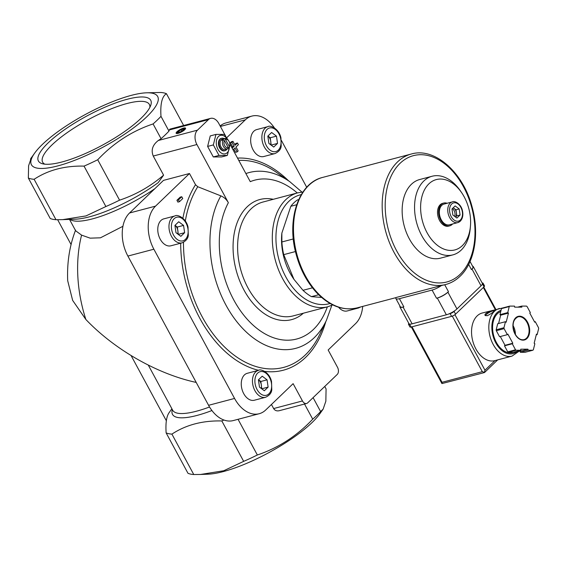<?xml version="1.0" encoding="UTF-8"?>
<svg xmlns="http://www.w3.org/2000/svg" width="567" height="567" viewBox="0 0 567 567"><rect width="100%" height="100%" fill="white"/><g stroke="black" fill="none" stroke-linecap="round" stroke-linejoin="round"><path stroke-width="0.85" d="M338.577 307.236A13.92 9.185 75.2 0 0 347.28 310.943L358.479 307.987L360.789 306.91M267.879 126.639L256.674 129.602A13.92 9.185 75.2 0 0 253.832 131.232A13.92 9.185 75.2 0 0 252.102 147.725A13.92 9.185 75.2 0 0 263.783 156.52L274.988 153.565C278.9 151.729 280.97 149.206 281.189 145.988L280.927 137.795C278.985 128.674 270.112 124.825 267.879 126.639A13.92 9.185 75.2 0 0 265.037 128.277A13.92 9.185 75.2 0 0 263.308 144.769A13.92 9.185 75.2 0 0 274.988 153.565M174.976 215.921L163.778 218.876A13.92 9.185 75.2 0 0 160.936 220.506A13.92 9.185 75.2 0 0 159.207 236.999A13.92 9.185 75.2 0 0 170.88 245.794L182.085 242.839C186.004 241.003 188.074 238.48 188.287 235.27L188.024 227.069C186.089 217.948 177.209 214.099 174.976 215.921A13.92 9.185 75.2 0 0 172.134 217.551A13.92 9.185 75.2 0 0 170.405 234.043A13.92 9.185 75.2 0 0 182.085 242.839M258.474 370.343L247.276 373.299A13.92 9.185 75.2 0 0 244.427 374.929A13.92 9.185 75.2 0 0 242.697 391.428A13.92 9.185 75.2 0 0 254.377 400.224L265.583 397.269C269.502 395.433 271.565 392.903 271.784 389.692L271.522 381.499C269.587 372.37 260.707 368.529 258.474 370.343A13.92 9.185 75.2 0 0 255.632 371.973A13.92 9.185 75.2 0 0 253.903 388.466A13.92 9.185 75.2 0 0 265.583 397.269M302.466 400.947A5.358 3.537 75.2 0 0 306.57 403.498L279.219 410.714C276.724 411.245 274.867 410.522 273.641 408.559L302.466 400.947L293.118 383.661L265.746 409.962A32.128 21.206 75.2 0 1 259.183 413.726A32.128 21.206 75.2 0 1 234.561 398.445L153.87 249.211A32.128 21.206 75.2 0 1 155.535 206.133L189.477 173.516L195.523 184.707L197.755 186.727L220.889 195.884C224.093 197.252 226.587 199.527 228.366 202.702L196.905 144.521A10.709 7.066 75.2 0 1 197.465 130.162L208.408 119.637A10.709 7.066 75.2 0 1 210.598 118.383A10.709 7.066 75.2 0 1 218.805 123.478L225.623 136.087M306.57 403.498A5.358 3.537 75.2 0 0 307.661 402.868L337.223 374.461A5.358 3.537 75.2 0 0 337.5 367.281L328.151 349.995L355.523 323.686A32.128 21.206 75.2 0 0 362.696 306.407M306.719 187.28L281.416 140.481M274.385 127.88A32.128 21.206 75.2 0 0 251.876 116.093A32.128 21.206 75.2 0 0 245.313 119.857L226.75 137.696M176.918 200.293L177.903 202.114L179.456 201.703L182.744 198.549L181.759 196.728L180.2 197.139L176.918 200.293L178.47 199.889L179.456 201.703M233.831 149.064L235.596 152.317L237.148 151.906L238.154 150.935L236.014 146.973L238.395 144.677L237.495 143.004L235.936 143.416L234.717 144.585M237.495 143.004L235.107 145.294L232.959 141.332L231.407 141.743L230.4 142.707L232.541 146.676L231.754 147.434M183.58 128.099A5.358 1.389 151.6 0 1 185.558 128.603A5.358 1.389 151.6 0 1 181.504 131.948A5.358 1.389 151.6 0 1 176.479 133.507A5.358 1.389 151.6 0 1 177.84 131.005A5.358 1.389 151.6 0 1 183.58 128.099M146.371 92.818A71.754 18.569 151.6 0 1 103.392 146.966A71.754 18.569 151.6 0 1 34.552 153.274A71.754 18.569 151.6 0 1 131.239 95.384A71.754 18.569 151.6 0 1 146.371 92.818L160.674 92.471A82.463 21.34 151.6 0 1 166.45 93.704C162.013 96.347 160.192 103.896 160.985 116.341A82.463 21.34 151.6 0 1 153.083 123.939L161.071 138.702A82.463 21.34 -28.4 0 0 168.973 131.105L169.242 129.978L208.408 119.637M161.071 138.702L158.299 140.496C152.551 144.954 150.872 150.135 153.253 156.045L163.587 175.16L158.214 182.645A66.396 17.187 151.6 0 1 75.567 219.167L63.072 219.627M229.33 146.534L225.524 139.482A4.281 2.828 -104.8 0 1 228.756 140.921A4.281 2.828 -104.8 0 1 229.805 144.883A4.281 2.828 -104.8 0 1 229.33 146.534L229.061 147.675L228.161 147.909M225.524 139.482L224.241 138.759A5.358 3.537 -104.8 0 1 224.738 138.561A5.358 3.537 -104.8 0 1 228.451 140.474L228.756 140.921M229.805 144.883L229.755 145.421A5.358 3.537 -104.8 0 1 229.061 147.675M228.239 147.583L224.426 140.538A4.281 2.828 -104.8 0 0 224.688 145.641A4.281 2.828 -104.8 0 0 228.239 147.583L227.962 148.724A5.358 3.537 -104.8 0 1 227.466 148.915L225.134 149.532A5.358 3.537 -104.8 0 1 220.35 145.258A5.358 3.537 -104.8 0 1 222.399 139.177L224.738 138.561M227.466 148.915A5.358 3.537 -104.8 0 1 223.185 146.024A5.358 3.537 -104.8 0 1 223.143 139.808L221.591 140.219A5.358 3.537 75.2 0 1 222.682 139.17L223.044 139.836M224.241 138.759L222.682 139.17M318.647 294.741L311.439 296.64A53.546 35.338 -104.8 0 1 302.998 290.311L293.968 279.368L283.72 254.647A53.546 35.338 -104.8 0 1 281.877 241.974L281.849 233.143L290.821 206.289A53.546 35.338 -104.8 0 1 297.42 199.938L298.717 199.598M312.452 287.816L302.998 290.311M295.435 251.557L283.72 254.647M293.309 238.955L281.877 241.974M296.676 204.737L290.821 206.289M251.876 116.093L225.886 122.947A32.128 21.206 75.2 0 0 220.152 125.973M171.893 408.757L168.952 412.882C166.443 416.674 165.5 423.336 166.131 432.89L187.982 473.296A82.463 21.34 151.6 0 0 193.758 474.529L171.907 434.116A82.463 21.34 151.6 0 1 166.131 432.89M171.907 434.116C185.919 424.881 202.554 420.487 221.817 420.948L243.668 461.361L223.752 470.752L200.512 474.466L193.758 474.529M223.922 420.019A82.463 21.34 151.6 0 1 221.817 420.948M196.21 382.427C157.236 373.993 114.704 349.733 85.872 319.497A113.52 74.922 -104.8 0 1 81.584 235.128L90.146 238.154L100.451 237.814L122.926 226.29M81.584 235.128L75.673 230.804L69.5 219.386M324.742 386.453L326.082 388.941L325.848 401.223L323.133 409.133L320.624 411.578A82.463 21.34 151.6 0 1 312.722 419.176C296.995 435.903 278.532 447.838 257.347 454.989A82.463 21.34 151.6 0 1 243.668 461.361M238.055 419.304L257.347 454.989M153.083 123.939C132.104 130.956 113.648 142.891 97.715 159.752A82.463 21.34 151.6 0 1 84.036 166.117C64.78 165.663 48.145 170.05 34.126 179.292A82.463 21.34 151.6 0 1 28.35 178.059L28.591 165.777L31.298 157.867L34.552 153.274M166.45 93.704L183.644 125.498M97.715 159.752L119.566 200.165A82.463 21.34 151.6 0 1 105.887 206.53L84.036 166.117M160.985 116.341L168.973 131.105M34.126 179.292L55.977 219.705A82.463 21.34 151.6 0 1 50.201 218.472L28.35 178.059M119.566 200.165C135.605 194.85 150.276 186.515 163.587 175.16M55.977 219.705L62.731 219.635L85.957 215.928L105.887 206.53M75.581 230.131C69.557 245.752 66.927 262.62 67.7 280.743L72.647 300.397L85.872 319.497M127.192 99.268A63.844 16.521 151.6 0 1 150.772 105.264A63.844 16.521 151.6 0 1 102.421 145.159A63.844 16.521 151.6 0 1 42.56 163.778A63.844 16.521 151.6 0 1 48.181 142.87A63.844 16.521 151.6 0 1 127.192 99.268M313.09 397.651L320.624 411.578M304.529 404.037L312.722 419.176M323.077 409.218L319.88 413.726A71.754 18.569 151.6 0 1 268.708 452.707A71.754 18.569 151.6 0 1 208.068 474.182L200.512 474.466M210.598 118.383L169.887 129.127L169.242 129.978M273.641 408.559L271.444 404.484M57.643 219.72L71.052 244.519M131.112 355.601L166.351 420.764M31.752 157.222A10.709 7.066 75.2 0 0 30.49 159.192M189.477 173.516L163.487 180.377L129.552 212.994A32.128 21.206 75.2 0 0 127.887 256.071L208.578 405.306A32.128 21.206 75.2 0 0 233.2 420.586L259.183 413.726M297.271 192.971A82.158 54.219 -104.8 0 0 250.267 181.66L229.791 143.798M293.826 279.162L293.508 278.702A48.195 31.809 -104.8 0 1 281.756 234.178L281.849 233.143M452.87 215.028L451.991 208.961L455.152 205.92L459.192 208.954L460.071 215.021L456.91 218.061L452.87 215.028M460.021 221.336A10.709 7.066 -104.8 0 1 457.831 222.59L449.433 224.808A10.709 7.066 -104.8 0 1 439.864 216.261A10.709 7.066 -104.8 0 1 443.961 204.099L452.367 201.88A10.709 7.066 -104.8 0 0 448.263 214.042A10.709 7.066 -104.8 0 0 457.831 222.59L460.319 221.173C462.764 218.472 463.437 214.836 462.339 210.265C460.836 203.645 454.465 200.52 452.367 201.88M452.558 223.979A11.779 7.775 -104.8 0 1 452.112 224.461A11.779 7.775 -104.8 0 1 449.702 225.843A11.779 7.775 -104.8 0 1 439.177 216.438A11.779 7.775 -104.8 0 1 443.692 203.064A11.779 7.775 -104.8 0 1 447.094 203.269M449.702 225.843L448.61 226.134A11.779 7.775 -104.8 0 1 438.093 216.729A11.779 7.775 -104.8 0 1 442.6 203.355L443.692 203.064M462.325 245.653A36.38 24.012 -104.8 0 1 427.851 234.1A36.38 24.012 -104.8 0 1 427.164 185.721A36.38 24.012 -104.8 0 1 461.566 192.553A36.38 24.012 -104.8 0 1 470.44 226.162A36.38 24.012 -104.8 0 1 462.325 245.653M470.44 226.162L470.249 228.331A40.661 26.84 -104.8 0 1 461.177 250.111A40.661 26.84 -104.8 0 1 452.87 254.881A40.661 26.84 -104.8 0 1 416.547 222.413A40.661 26.84 -104.8 0 1 432.118 176.245A40.661 26.84 -104.8 0 1 460.333 190.76L461.566 192.553M452.87 254.881L440.474 258.155A40.661 26.84 -104.8 0 1 404.143 225.687A40.661 26.84 -104.8 0 1 419.722 179.519L432.118 176.245M321.595 297.448L311.439 296.64M149.865 107.369A60.676 15.706 -28.4 0 0 149.39 104.463A60.676 15.706 -28.4 0 0 108.673 109.87A60.676 15.706 -28.4 0 0 51.937 144.954A60.676 15.706 -28.4 0 0 42.638 162.176A60.676 15.706 -28.4 0 0 44.814 164.175M455.57 217.055A5.358 3.537 75.2 0 0 456.414 212.838A5.358 3.537 75.2 0 0 453.954 208.287A5.358 3.537 75.2 0 0 453.168 207.827M455.599 217.076L456.853 215.871L455.974 209.804L453.246 207.756M456.853 215.871L460.071 215.021M455.974 209.804L459.192 208.954M452.381 208.585A5.358 3.537 -104.8 0 1 454.691 216.396M258.424 379.84L262.216 376.197L267.064 379.833L268.12 387.112L264.328 390.755L259.48 387.119L258.424 379.84M174.927 225.411L178.718 221.768L183.566 225.404L184.622 232.69L180.83 236.333L175.983 232.697L174.927 225.411M267.83 136.137L271.621 132.494L276.469 136.13L277.525 143.416L273.733 147.059L268.886 143.423L267.83 136.137M261.21 388.416A6.428 4.238 75.2 0 0 261.373 385.113A6.428 4.238 75.2 0 0 258.531 379.741L260.841 381.478L267.064 379.833M261.791 388.856L260.841 381.478M261.897 388.756L268.12 387.112M270.615 144.72A6.428 4.238 75.2 0 0 270.771 141.417A6.428 4.238 75.2 0 0 267.929 136.037L270.246 137.774L276.469 136.13M271.196 145.152L270.246 137.774M271.302 145.053L277.525 143.416M177.712 233.994A6.428 4.238 75.2 0 0 177.875 230.691A6.428 4.238 75.2 0 0 175.033 225.312L177.343 227.048L183.566 225.404M178.293 234.433L177.343 227.048M178.399 234.334L184.622 232.69M213.334 144.925L219.011 155.429L227.324 155.422L221.612 156.931L213.298 156.939L207.621 146.428L210.251 135.917L215.963 134.407L213.334 144.925L207.621 146.428M228.09 139.999L224.277 134.4L215.963 134.407M227.324 155.422L229.961 144.911M219.011 155.429L213.298 156.939M224.426 140.538L223.143 139.808M227.041 149.029A6.428 4.238 -104.8 0 1 226.361 149.915A6.428 4.238 -104.8 0 1 225.042 150.666A6.428 4.238 -104.8 0 1 219.309 145.535A6.428 4.238 -104.8 0 1 221.768 138.242A6.428 4.238 -104.8 0 1 224.305 138.674M225.042 150.666L224.475 150.815A6.428 4.238 -104.8 0 1 218.734 145.684A6.428 4.238 -104.8 0 1 221.194 138.391L221.768 138.242M229.373 147.059A9.533 6.294 -104.8 0 1 227.211 152.7A9.533 6.294 -104.8 0 1 218.089 149.518A9.533 6.294 -104.8 0 1 218.182 136.789A9.533 6.294 -104.8 0 1 227.31 139.241M183.389 128.865A3.537 0.914 151.6 0 1 181.277 131.537A3.537 0.914 151.6 0 1 177.889 131.842A3.537 0.914 151.6 0 1 182.652 128.993A3.537 0.914 151.6 0 1 183.389 128.865L184.53 128.822A4.692 1.212 151.6 0 1 185.289 129.085M177.039 133.55A4.692 1.212 151.6 0 1 177.23 132.77L177.889 131.842M183.332 129.12L181.086 129.708L178.598 131.324L178.35 132.345L180.597 131.75L183.091 130.141L183.332 129.12M181.78 130.984L181.086 129.708M179.052 132.161L178.598 131.324M181.759 196.728L178.47 199.889M232.959 141.332L231.953 142.296L230.4 142.707M231.953 142.296L234.1 146.265L232.541 146.676M234.1 146.265L232.144 148.143M233.044 149.816L235 147.937L237.148 151.906M441.473 285.527L395.964 297.54A9.639 2.495 -28.4 0 0 395.872 298.54A9.639 2.495 -28.4 0 0 399.423 298.689L432.097 290.063A9.639 2.495 -28.4 0 0 441.473 285.527L444.712 284.754L448.454 291.672A9.639 2.495 -28.4 0 1 436.526 298.256L437.306 298.051A8.569 2.218 -28.4 0 0 447.909 292.196L448.454 291.672M395.872 298.54L400.302 306.726A9.639 2.495 -28.4 0 0 403.853 306.875L399.423 298.689M399.969 306.123A8.569 2.218 -28.4 0 0 399.919 306.953A8.569 2.218 -28.4 0 0 403.073 307.08L403.853 306.875M399.919 306.953L408.97 323.693A8.569 2.218 -28.4 0 0 412.124 323.828L446.357 314.791A8.569 2.218 -28.4 0 0 456.959 308.944L481.043 285.796A8.569 2.218 -28.4 0 0 482.361 283.358L473.303 266.618A8.569 2.218 -28.4 0 0 472.58 266.214M470.036 261.5L472.921 266.837A9.639 2.495 -28.4 0 1 471.446 269.58L471.992 269.049A8.569 2.218 -28.4 0 0 473.303 266.618M502.312 308.065L482.191 313.019A24.629 16.259 75.2 0 0 475.883 348.939A24.629 16.259 75.2 0 0 494.764 360.655A24.629 16.259 75.2 0 0 494.977 360.591M487.216 315.734C491.412 313.65 493.85 311.836 494.523 310.291C494.424 309.433 483.538 313.161 485.097 315.38L487.216 315.734M528.104 350.243L532.874 350.236A25.699 16.96 75.2 0 0 533.349 349.775L534.858 343.751L534.157 343.226L536.439 334.119L537.14 334.643L538.65 328.619A25.699 16.96 75.2 0 0 538.515 327.698L535.262 321.673L534.709 322.198L529.791 313.097L530.336 312.573L527.083 306.549A25.699 16.96 75.2 0 0 526.474 306.095L521.704 306.095L521.86 307.144L514.659 307.151L514.503 306.102L509.74 306.109A25.699 16.96 75.2 0 0 509.258 306.563L507.748 312.594L508.45 313.119L506.168 322.226L505.466 321.702L503.957 327.726A25.699 16.96 75.2 0 0 504.091 328.647L507.352 334.672L507.897 334.14L512.816 343.241L512.27 343.765L515.523 349.789A25.699 16.96 75.2 0 0 516.14 350.25L520.903 350.25L520.754 349.194L527.955 349.187L528.104 350.243L520.322 352.291L525.092 352.291L532.874 350.236M500.3 336.529L505.034 345.296L504.488 345.82L507.748 351.845A25.699 16.96 75.2 0 0 508.358 352.305L516.14 350.25M507.748 351.845L515.523 349.789M505.466 321.702L497.691 323.75L496.182 329.781A25.699 16.96 75.2 0 0 496.309 330.696L504.091 328.647M496.182 329.781L503.957 327.726M509.74 306.109L501.958 308.157A25.699 16.96 75.2 0 0 501.476 308.618L509.258 306.563M517.118 351.242L520.173 351.242L520.322 352.291M508.358 352.305L513.128 352.298L520.903 350.25M496.309 330.696L499.57 336.72L507.352 334.672M501.476 308.618L499.966 314.65L500.668 315.174L498.577 323.516M411.337 326.982L441.941 383.576L442.026 382.307L412.018 326.805M452.289 316.131L482.326 371.668L484.438 372.356L484.976 370.208L454.947 314.678M497.684 359.882L484.502 372.547L441.941 383.576M500.753 311.517A21.418 14.14 75.2 0 0 496.352 342.39A21.418 14.14 75.2 0 0 512.766 352.575L517.813 351.242M515.396 334.523A11.779 7.775 75.2 0 0 513.029 325.564M534.532 321.865L535.262 321.673M517.706 307.151L521.704 306.095M499.966 314.65L507.748 312.594M500.668 315.174L508.45 313.119M505.034 345.296L512.816 343.241M504.488 345.82L512.27 343.765M520.173 351.242L527.955 349.187M536.247 334.877L537.14 334.643M482.184 283.039A3.211 0.829 151.6 0 1 483.049 283.167L484.523 285.896A3.211 0.829 151.6 0 1 484.034 286.81L455.563 314.161A3.211 0.829 151.6 0 1 451.587 316.358L411.139 327.031A3.211 0.829 151.6 0 1 409.955 326.982L408.474 324.253A3.211 0.829 151.6 0 1 408.85 323.466M483.049 283.167A3.211 0.829 151.6 0 1 482.552 284.074L482.17 284.443M455.067 310.489L454.089 311.432A3.211 0.829 151.6 0 1 450.113 313.629L448.674 314.005M410.31 324.133L409.657 324.303A3.211 0.829 151.6 0 1 408.474 324.253M494.381 310.702A5.358 1.389 -28.4 0 0 489.257 312.438A5.358 1.389 -28.4 0 0 485.444 315.699M237.523 158.094A108.899 71.874 -104.8 0 1 288.596 180.845M325.777 321.709A108.899 71.874 -104.8 0 1 264.69 371.406M258.609 370.308A108.899 71.874 -104.8 0 1 180.682 243.208M182.9 218.231A108.899 71.874 -104.8 0 1 195.523 184.707M158.299 140.496L197.465 130.162M245.313 119.857L220.4 126.434M211.93 410.536A66.396 17.187 151.6 0 1 172.34 409.58M154.897 188.634A64.255 16.634 151.6 0 1 69.982 219.372M209.535 406.986A64.255 16.634 151.6 0 1 172.694 410.239L148.313 365.141M155.535 206.133L129.552 212.994M153.87 249.211L127.887 256.071M234.561 398.445L208.578 405.306M327.336 306.875A82.158 54.219 -104.8 0 1 248.835 320.986A82.158 54.219 -104.8 0 1 228.366 202.702M303.366 313.204A62.115 40.994 -104.8 0 1 236.113 270.034A62.115 40.994 -104.8 0 1 273.308 199.3M245.894 173.573A90.933 60.01 -104.8 0 1 289.836 181.709L301.942 192.085M331.83 305.344L326.422 320.348A90.933 60.01 -104.8 0 1 239.012 324.374A90.933 60.01 -104.8 0 1 220.889 195.884M238.778 160.426A106.27 70.138 -104.8 0 1 276.859 172.623L289.836 181.709M326.422 320.348L319.618 334.65A106.27 70.138 -104.8 0 1 237.19 357.359A106.27 70.138 -104.8 0 1 183.488 242.307M185.31 220.981A106.27 70.138 -104.8 0 1 197.755 186.727M330.058 303.473A56.331 37.181 -104.8 0 1 278.702 258.793A56.331 37.181 -104.8 0 1 301.318 194.587M327.818 306.754A58.904 38.875 -104.8 0 1 275.193 259.721A58.904 38.875 -104.8 0 1 297.753 192.844L263.053 202.008A58.904 38.875 -104.8 0 0 240.5 268.878A58.904 38.875 -104.8 0 0 293.118 315.911L327.818 306.754L332.772 304.911M153.253 156.045L196.905 144.521M460.361 219.996A9.426 6.223 -104.8 0 1 449.695 211.994A9.426 6.223 -104.8 0 1 458.037 203.978A9.426 6.223 -104.8 0 1 460.361 219.996M257.666 373.1A12.212 8.058 75.2 0 0 260.671 393.859A12.212 8.058 75.2 0 0 271.48 383.469A12.212 8.058 75.2 0 0 257.666 373.1M174.168 218.678A12.212 8.058 75.2 0 0 177.173 239.43A12.212 8.058 75.2 0 0 187.982 229.047A12.212 8.058 75.2 0 0 174.168 218.678M267.064 129.404A12.212 8.058 75.2 0 0 270.076 150.156A12.212 8.058 75.2 0 0 280.885 139.766A12.212 8.058 75.2 0 0 267.064 129.404M356.062 308.136A13.92 9.185 75.2 0 0 358.479 307.987M357.075 307.888A67.473 44.531 -104.8 0 1 296.803 254.016A67.473 44.531 -104.8 0 1 322.637 177.421C298.901 182.928 286.682 218.777 295.747 252.839C299.964 269.261 307.243 282.869 317.57 293.663C330.221 306.258 343.389 311 357.075 307.888L395.922 297.64M444.181 284.896L445.761 284.485A67.473 44.531 -104.8 0 1 385.482 230.613A67.473 44.531 -104.8 0 1 411.323 154.011L322.637 177.421M460.106 274.343A65.325 43.113 -104.8 0 1 386.17 218.876A65.325 43.113 -104.8 0 1 444.011 163.289A65.325 43.113 -104.8 0 1 460.106 274.343M412.124 323.828L403.073 307.08M446.357 314.791L437.306 298.051M436.526 298.256L432.097 290.063M471.446 269.58L468.661 264.428M456.959 308.944L447.909 292.196M481.043 285.796L471.992 269.049M499.456 308.462A24.629 16.259 75.2 0 0 493.155 344.375A24.629 16.259 75.2 0 0 512.029 356.097L519.067 351.242M515.063 334.169A12.212 8.058 75.2 0 0 529.28 334.154A12.212 8.058 75.2 0 0 519.57 316.188A12.212 8.058 75.2 0 0 515.063 334.169M495.274 309.568L483.332 287.476M494.977 360.598L484.976 370.208M482.326 371.668L442.026 382.307M501.065 310.269A22.489 14.841 75.2 0 0 495.806 342.915A22.489 14.841 75.2 0 0 517.147 351.42M515.885 335.529A11.779 7.775 75.2 0 0 524 339.647A11.779 7.775 75.2 0 0 528.508 326.266A11.779 7.775 75.2 0 0 517.99 316.861A11.779 7.775 75.2 0 0 512.965 324.444M482.552 284.074L484.034 286.81M454.089 311.432L455.563 314.161M450.113 313.629L451.587 316.358M409.657 324.303L411.139 327.031M302.969 192L297.753 192.844M445.761 284.485C451.063 283.061 455.825 280.339 460.035 276.299C474.657 262.67 479.547 233.866 472.198 207.324C463.537 172.772 434.924 147.002 411.323 154.011M494.764 360.655L512.029 356.097M495.849 309.412L483.764 287.065M524 339.647C520.726 340.306 517.77 338.442 515.127 334.048C511.725 325.408 512.681 319.675 517.99 316.861"/></g></svg>
